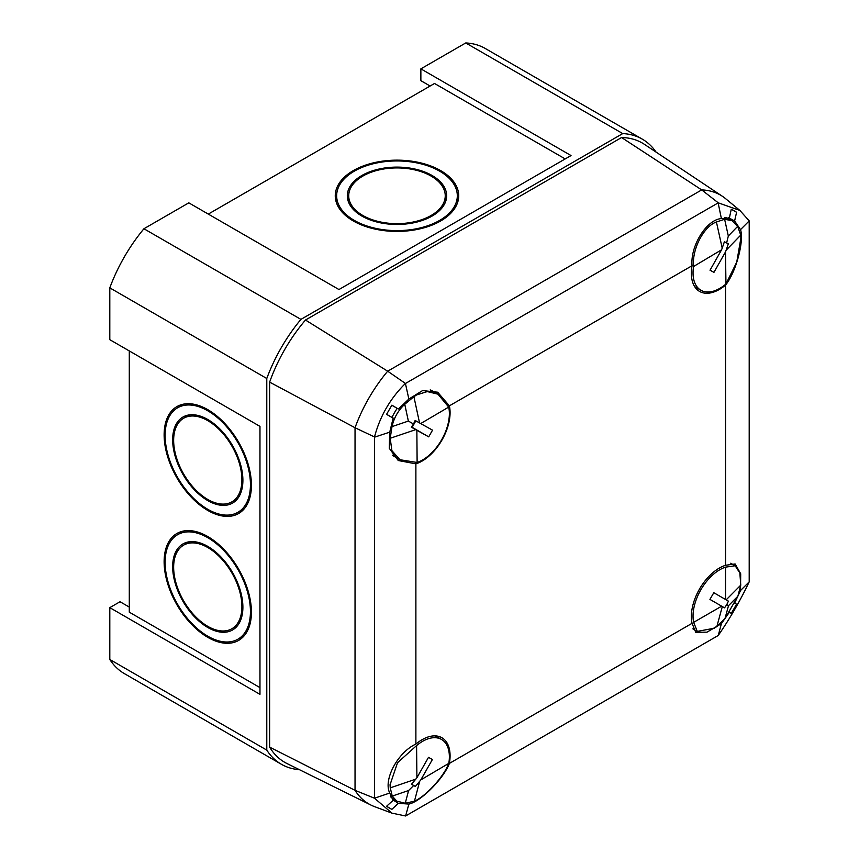 <?xml version="1.0" encoding="UTF-8"?>
<svg xmlns="http://www.w3.org/2000/svg" width="859" height="859" viewBox="0 0 859 859"><rect width="100%" height="100%" fill="white"/><g stroke="black" fill="none" stroke-linecap="round" stroke-linejoin="round"><path stroke-width="1.29" d="M656.072 152.097A119.691 69.107 120 0 0 642.285 139.137A119.691 69.107 120 0 0 622.732 133.585L300.918 319.387A119.691 69.107 120 0 0 266.784 378.497L266.784 750.1A119.691 69.107 120 0 0 281.365 764.263L124.383 673.628A119.691 69.107 -60 0 1 109.802 659.465L109.802 607.646L259.966 694.34L259.966 426.375L109.802 339.681L109.802 287.862A119.691 69.107 -60 0 1 143.925 228.752L188.808 202.842L338.961 289.537L571.031 155.554L420.867 68.86L420.867 80.682L430.123 86.018M129.29 607.077L120.035 601.74L109.802 607.646M259.966 687.608L129.29 612.166L129.29 350.934M208.286 214.095L434.525 83.473L565.201 158.926M420.867 68.86L465.75 42.95A119.691 69.107 -60 0 1 485.292 48.501L642.285 139.137M353.339 220.988A61.73 35.638 0 0 0 420.609 228.709A61.73 35.638 0 0 0 458.717 195.788A61.73 35.638 0 0 0 396.987 160.15A61.73 35.638 0 0 0 335.257 195.788A61.73 35.638 0 0 0 353.339 220.988M207.781 637.346A61.73 35.638 -120 0 0 238.641 640.406A61.73 35.638 -120 0 0 238.641 569.12A61.73 35.638 -120 0 0 176.911 533.482A61.73 35.638 -120 0 0 167.451 582.95A61.73 35.638 -120 0 0 207.781 637.346M207.781 510.45A61.73 35.638 -120 0 0 238.641 513.51A61.73 35.638 -120 0 0 238.641 442.235A61.73 35.638 -120 0 0 176.911 406.597A61.73 35.638 -120 0 0 167.451 456.054A61.73 35.638 -120 0 0 207.781 510.45M266.784 378.497L109.802 287.862M266.784 750.1L109.802 659.465M300.918 319.387L143.925 228.752M622.732 133.585L465.75 42.95M281.365 764.263A119.691 69.107 120 0 0 299.49 769.718M354.327 220.409A60.334 34.832 0 0 0 420.072 227.968A60.334 34.832 0 0 0 457.31 195.788A60.334 34.832 0 0 0 396.987 160.955A60.334 34.832 0 0 0 336.653 195.788A60.334 34.832 0 0 0 354.327 220.409M458.212 200.319A61.73 35.638 0 0 0 457.31 197.302M336.653 197.302A61.73 35.638 0 0 0 335.751 200.319M362.852 215.491A48.265 27.864 0 0 0 415.455 221.525A48.265 27.864 0 0 0 445.241 195.788A48.265 27.864 0 0 0 396.987 167.924A48.265 27.864 0 0 0 348.722 195.788A48.265 27.864 0 0 0 362.852 215.491M446.025 200.319A49.661 28.669 0 0 0 445.241 198.085M348.722 198.085A49.661 28.669 0 0 0 347.949 200.319M361.864 216.06A49.661 28.669 0 0 0 415.992 222.277A49.661 28.669 0 0 0 446.648 195.788A49.661 28.669 0 0 0 396.987 167.108A49.661 28.669 0 0 0 347.315 195.788A49.661 28.669 0 0 0 361.864 216.06M207.781 509.312A60.334 34.832 -120 0 0 237.943 512.297A60.334 34.832 -120 0 0 237.943 442.632A60.334 34.832 -120 0 0 177.609 407.8A60.334 34.832 -120 0 0 168.364 456.15A60.334 34.832 -120 0 0 207.781 509.312M239.253 511.534A61.73 35.638 -120 0 0 242.313 510.815M181.088 404.761A61.73 35.638 -120 0 0 178.93 407.048M207.781 499.455A48.265 27.864 -120 0 0 231.909 501.849A48.265 27.864 -120 0 0 231.909 446.122A48.265 27.864 -120 0 0 183.643 418.258A48.265 27.864 -120 0 0 176.245 456.924A48.265 27.864 -120 0 0 207.781 499.455M233.906 500.7A49.661 28.669 -120 0 0 236.225 500.249M187.187 415.316A49.661 28.669 -120 0 0 185.641 417.098M207.781 500.604A49.661 28.669 -120 0 0 232.606 503.063A49.661 28.669 -120 0 0 232.606 445.714A49.661 28.669 -120 0 0 182.946 417.044A49.661 28.669 -120 0 0 175.333 456.838A49.661 28.669 -120 0 0 207.781 500.604M207.781 636.197A60.334 34.832 -120 0 0 237.943 639.193A60.334 34.832 -120 0 0 237.943 569.528A60.334 34.832 -120 0 0 177.609 534.695A60.334 34.832 -120 0 0 168.364 583.036A60.334 34.832 -120 0 0 207.781 636.197M239.253 638.43A61.73 35.638 -120 0 0 242.313 637.7M181.088 531.657A61.73 35.638 -120 0 0 178.93 533.933M207.781 626.351A48.265 27.864 -120 0 0 231.909 628.734A48.265 27.864 -120 0 0 231.909 573.007A48.265 27.864 -120 0 0 183.643 545.143A48.265 27.864 -120 0 0 176.245 583.819A48.265 27.864 -120 0 0 207.781 626.351M233.906 627.585A49.661 28.669 -120 0 0 236.225 627.145M187.187 542.212A49.661 28.669 -120 0 0 185.641 543.994M207.781 627.489A49.661 28.669 -120 0 0 232.606 629.948A49.661 28.669 -120 0 0 232.606 572.609A49.661 28.669 -120 0 0 182.946 543.93A49.661 28.669 -120 0 0 175.333 583.733A49.661 28.669 -120 0 0 207.781 627.489M269.629 747.137L355.035 790.334A111.509 64.382 120 0 0 371.024 805.108L286.97 763.522A117.522 67.85 -60 0 1 269.629 747.137L269.629 382.126L355.035 427.739L355.035 790.334L374.513 798.215L389.739 793.04C383.093 779.832 397.824 752.248 415.885 744.077A39.578 22.849 -60 0 1 422.102 739.685A39.578 22.849 -60 0 1 441.515 737.516A39.578 22.849 -60 0 1 449.386 763.415L692.064 623.312L695.693 632.256L707 632.17L721.399 623.645L718.264 635.435C730 618.426 740.297 600.581 749.155 581.908L740.522 590.52L740.705 573.791L735.121 563.955L725.565 565.286A39.578 22.849 120 0 0 719.348 568.067A39.578 22.849 120 0 0 692.064 623.312M725.565 565.286L725.565 285.07A39.578 22.849 -60 0 1 719.348 289.462A39.578 22.849 -60 0 1 699.194 291.201A39.578 22.849 -60 0 1 692.064 265.721L449.386 405.835L437.671 392.219L422.585 390.566L408.863 399.038L405.416 383.447C390.233 398.469 379.936 416.314 374.513 436.963L374.567 798.054M415.885 744.077L415.885 463.849A39.578 22.849 120 0 0 422.102 461.068A39.578 22.849 120 0 0 449.386 405.835M374.513 436.963L355.035 427.739A111.509 64.382 -60 0 1 387.677 371.195L701.696 189.903L621.583 137.526L305.482 320.031A117.522 67.85 120 0 0 269.629 382.126M621.583 137.526A117.522 67.85 -60 0 1 644.443 144.355L722.483 196.346A111.509 64.382 120 0 0 701.696 189.903L718.264 202.831L739.878 210.434L749.198 220.881L749.198 581.758M718.145 635.542L405.62 815.975L391.908 813.129L374.513 798.215M449.386 763.415C443.609 778.683 420.781 801.597 408.863 804.088L405.62 815.975M749.198 220.881L740.522 229.632C744.324 241.196 735.895 272.432 725.565 285.07M740.522 590.52L734.606 603.158L736.592 604.199L731.277 613.401L729.388 612.209L721.399 623.645M371.024 805.108A111.509 64.382 120 0 0 374.535 806.633L391.908 813.129M374.567 437.167L389.739 432.152L389.267 448.28L398.243 460.521L415.885 463.849M389.739 793.04L393.164 800.287L386.561 806.29L389.106 807.922L391.865 809.361L398.383 803.305L408.863 804.088M398.383 803.305L392.606 799.718M386.561 806.29L391.865 809.361M405.416 383.447L387.677 371.195L305.482 320.031M405.62 383.393L718.264 202.831M692.064 265.721C690.11 245.996 706.635 219.442 721.399 218.594L718.145 202.949M389.739 432.152L393.164 418.086L386.561 414.371L391.865 405.169L398.383 409.034L408.863 399.038M398.383 409.034L391.822 405.244M386.593 414.296L393.164 418.086M739.878 210.434L725.554 198.633A111.509 64.382 120 0 0 722.483 196.346M740.522 229.632L734.606 220.956L736.592 212.28L733.962 210.605L731.277 209.22L729.388 217.939L721.399 218.594M728.615 217.746L734.606 220.956M731.277 209.22L736.592 212.28M725.522 599.485L713.797 592.71L709.931 599.399L721.667 606.175L693.653 622.346A37.882 21.872 -60 0 1 725.522 567.144L725.522 599.485L726.166 599.861L740.769 585.119L739.846 572.974L735.164 565.759L725.522 567.144M740.769 585.119L737.86 596.232L728.507 605.67L725.007 618.491L737.86 596.232M725.007 618.491L716.846 626.565L722.312 606.551L721.667 606.175M693.653 622.346L697.283 631.386L714.087 628.273L716.846 626.565M722.312 606.551L724.556 607.839L726.757 604.65L728.507 605.67M726.757 604.65L728.411 601.15L726.166 599.861M713.797 592.71L728.411 601.15M721.571 249.797L710.028 270.231L713.958 272.346L725.501 251.923L725.952 284.007A37.882 21.872 -60 0 1 700.88 290.235A37.882 21.872 -60 0 1 693.567 266.494L721.571 249.797L722.204 248.122L716.417 221.987C703.618 226.422 691.763 249.507 693.567 266.494M716.417 221.987L724.62 219.281L728.325 236.01L737.677 226.336L731.954 220.666L724.62 219.281M737.677 226.336L740.726 235.13L726.123 250.237L725.501 251.923M725.952 284.007L736.754 262.081L740.877 238.136L740.726 235.13M724.599 217.638A37.882 21.872 -60 0 1 729.559 219.292L731.954 220.666M726.123 250.237L728.314 243.859L726.628 242.957L728.325 236.01M726.628 242.957L724.395 241.744L722.204 248.122M710.092 270.113L713.958 272.346M416.862 430.273L428.705 436.855L432.528 430.155L420.685 423.562L448.699 407.091A37.882 21.872 -60 0 1 417.12 462.475L416.862 430.273L415.724 429.64L390.201 438.283L391.887 450.642L399.983 459.737L417.12 462.475M390.201 438.283L392.015 426.612L408.369 421.071L404.75 404.278C398.189 410.419 393.948 417.861 392.015 426.612M404.75 404.278L413.909 396.708L419.557 422.929L420.685 423.562M448.699 407.091L437.961 394.174L427.288 391.575L416.594 394.925L413.909 396.708M430.176 389.922A37.882 21.872 -60 0 1 432.302 390.909L437.961 394.174M399.983 459.737L394.421 456.526A37.882 21.872 -60 0 1 392.499 455.173M391.994 417.41A37.882 21.872 -60 0 1 397.212 408.358M419.557 422.929L415.144 420.459L413.512 423.97L408.369 421.071M413.512 423.97L411.321 427.159L415.724 429.64M411.482 426.934L428.705 436.855M412.148 427.31L415.831 420.846M420.803 779.897L432.399 759.506L428.501 757.348L416.905 777.749L416.583 745.591A37.882 21.872 -60 0 1 441.526 739.459A37.882 21.872 -60 0 1 448.817 763.35L420.803 779.897L419.686 781.303L414.457 801.179C426.075 796.132 443.899 776.515 448.817 763.35M414.457 801.179L405.255 803.251L408.605 790.516L392.252 796.089L396.815 801.146L405.255 803.251M392.252 796.089L390.254 787.843L415.788 779.145L416.905 777.749M416.583 745.591L397.534 762.717L390.05 784.772L390.254 787.843M396.815 801.146L394.421 799.761A37.882 21.872 -60 0 1 390.512 796.293M415.788 779.145L411.45 784.288L413.673 785.513L408.605 790.516M413.673 785.513L415.348 786.436L419.686 781.303M411.504 784.213L415.348 786.436M457.31 203.336L457.31 195.788M336.653 203.336L336.653 195.788M445.241 202.541L445.241 195.788M348.722 202.541L348.722 195.788M184.148 404.031L177.609 407.8M244.482 508.528L237.943 512.297M189.495 414.876L183.643 418.258M237.76 498.467L231.909 501.849M184.148 530.926L177.609 534.695M244.482 635.413L237.943 639.193M189.495 541.761L183.643 545.143M237.76 625.363L231.909 628.734M735.164 565.759L730.751 563.214M697.283 631.386L692.869 628.842M700.88 290.235L694.684 286.648M727.305 218.261L725.995 217.51M441.526 739.459L435.32 735.884M392.402 798.322L391.092 797.56"/></g></svg>
